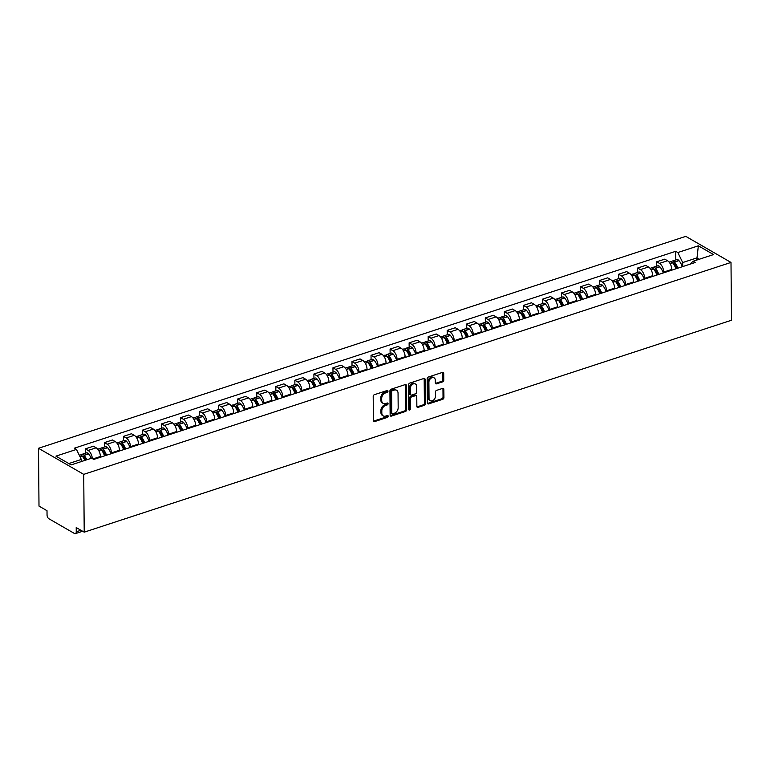 <?xml version="1.0" encoding="UTF-8"?>
<svg xmlns="http://www.w3.org/2000/svg" width="770" height="770" viewBox="0 0 770 770"><rect width="100%" height="100%" fill="white"/><g stroke="black" fill="none" stroke-linecap="round" stroke-linejoin="round"><path stroke-width="1.16" d="M387.964 391.189A1.04 0.76 120 0 0 387.118 390.525L374.384 394.692A1.492 1.088 120 0 0 373.2 396.425L373.411 420.632A1.492 1.088 120 0 0 374.624 421.585L387.358 417.417A1.04 0.76 120 0 0 387.339 415.531L385.693 416.07A4.774 3.465 120 0 1 383.267 415.906A4.774 3.465 120 0 1 381.814 413.028L381.805 411.007A4.774 3.465 120 0 1 385.597 405.453L387.243 404.914A1.04 0.76 120 0 0 387.223 403.028L385.578 403.567A4.774 3.465 120 0 1 383.162 403.403A4.774 3.465 120 0 1 381.708 400.516L381.689 398.504A4.774 3.465 120 0 1 385.491 392.941L387.137 392.402A1.04 0.76 120 0 0 387.964 391.189M383.162 403.403L382.257 402.874A4.774 3.465 120 0 1 380.803 399.996L380.784 397.984A4.774 3.465 120 0 1 384.586 392.421L386.232 391.882A1.04 0.76 120 0 0 387.05 390.544M373.508 421.113A1.492 1.088 120 0 0 373.719 421.065L386.453 416.897A1.04 0.76 120 0 0 387.272 415.559M383.267 415.906L382.363 415.386A4.774 3.465 120 0 1 380.909 412.508L380.9 410.487A4.774 3.465 120 0 1 384.692 404.924L386.338 404.385A1.04 0.76 120 0 0 387.166 403.047M442.596 381.862A1.492 1.088 120 0 0 443.78 380.13L443.722 373.334A1.492 1.088 120 0 0 442.509 372.391L428.37 377.021A1.492 1.088 120 0 0 427.186 378.753L427.398 402.96A1.492 1.088 120 0 0 428.601 403.913L442.75 399.284A1.492 1.088 120 0 0 443.934 397.541L443.857 389.341A1.492 1.088 120 0 0 442.654 388.388L436.6 390.371A1.492 1.088 120 0 0 435.416 392.103L435.445 396.175A3.985 2.897 120 0 1 433.654 400.015A3.985 2.897 120 0 1 430.247 400.679A3.985 2.897 120 0 1 429.034 398.273L428.9 382.344A3.985 2.897 120 0 1 430.7 378.494A3.985 2.897 120 0 1 434.097 377.829A3.985 2.897 120 0 1 435.31 380.236L435.329 382.892A1.492 1.088 120 0 0 436.542 383.845L442.596 381.862L441.691 381.342A1.492 1.088 120 0 0 442.875 379.61L442.817 372.815A1.492 1.088 120 0 0 442.721 372.343M731 262.435L731.5 320.243L84.219 532.166L83.718 474.358L731 262.435L685.781 236.361L38.5 448.284L39.001 506.092L47.009 510.703L47.047 514.957A3.042 1.627 -108.1 0 0 48.876 518.739L74.469 533.495A3.042 1.627 -108.1 0 0 75.393 533.639A3.042 1.627 -108.1 0 0 76.249 531.8L80.927 530.27M406.454 385.539A1.492 1.088 120 0 0 405.241 384.586L391.102 389.216A1.492 1.088 120 0 0 389.918 390.958L390.13 415.155A1.492 1.088 120 0 0 391.343 416.108L405.482 411.478A1.492 1.088 120 0 0 406.666 409.746L406.454 385.539L405.549 385.019A1.492 1.088 120 0 0 405.453 384.538M409.736 383.114L423.875 378.484A1.492 1.088 120 0 1 425.088 379.437L425.3 403.644A1.492 1.088 120 0 1 424.116 405.376L418.062 407.359A1.492 1.088 120 0 1 416.849 406.406L416.762 396.598A1.492 1.088 120 0 0 415.559 395.645L411.536 396.954A1.492 1.088 120 0 0 410.352 398.696L410.439 408.909A1.04 0.76 120 0 1 408.764 409.457L408.552 384.856A1.492 1.088 120 0 1 409.736 383.114M84.219 532.166L76.22 527.556L76.249 531.8M83.718 474.358L38.5 448.284M100.398 457.245L100.389 456.504A6.988 3.735 -108.1 0 0 96.183 447.803L88.117 450.44A6.988 3.735 71.9 0 1 92.313 458.564M88.117 450.44L85.364 448.852L85.403 453.222M96.183 447.803L93.42 446.215L85.364 448.852M104.441 446.985L104.402 442.615L107.165 444.203A6.988 3.735 71.9 0 1 111.38 452.904L111.39 453.646M119.446 451.008L119.437 450.267A6.988 3.735 -108.1 0 0 115.221 441.566L112.468 439.978L104.402 442.615M123.489 440.748L123.45 436.378L126.213 437.966A6.988 3.735 71.9 0 1 130.428 446.667L130.428 447.409M138.484 444.771L138.484 444.03A6.988 3.735 -108.1 0 0 134.269 435.329L131.506 433.741L123.45 436.378M142.537 434.511L142.498 430.141L145.251 431.729A6.988 3.735 71.9 0 1 149.467 440.43L149.476 441.172M157.532 438.534L157.523 437.793A6.988 3.735 -108.1 0 0 153.317 429.092L150.554 427.504L142.498 430.141M161.584 428.274L161.546 423.904L164.299 425.502A6.988 3.735 71.9 0 1 168.515 434.193L168.524 434.944M176.58 432.307L176.571 431.556A6.988 3.735 -108.1 0 0 172.355 422.855L169.602 421.267L161.546 423.904M180.623 422.037L180.584 417.667L183.347 419.265A6.988 3.735 71.9 0 1 187.562 427.966L187.562 428.707M195.628 426.07L195.619 425.329A6.988 3.735 -108.1 0 0 191.403 416.628L188.64 415.03L180.584 417.667M199.671 415.81L199.632 411.44L202.385 413.028A6.988 3.735 71.9 0 1 206.601 421.729L206.61 422.47M214.666 419.833L214.666 419.092A6.988 3.735 -108.1 0 0 210.451 410.391L207.688 408.793L199.632 411.44M218.719 409.573L218.68 405.203L221.433 406.791A6.988 3.735 71.9 0 1 225.649 415.492L225.658 416.233M233.714 413.596L233.705 412.855A6.988 3.735 -108.1 0 0 229.489 404.154L226.736 402.566L218.68 405.203M237.757 403.336L237.718 398.966L240.481 400.554A6.988 3.735 71.9 0 1 244.696 409.255L244.696 409.996M252.762 407.359L252.753 406.618A6.988 3.735 -108.1 0 0 248.537 397.917L245.774 396.329L237.718 398.966M256.805 397.099L256.766 392.729L259.529 394.317A6.988 3.735 71.9 0 1 263.735 403.018L263.744 403.759M271.8 401.122L271.8 400.381A6.988 3.735 -108.1 0 0 267.585 391.68L264.822 390.092L256.766 392.729M275.853 390.862L275.814 386.492L278.567 388.08A6.988 3.735 71.9 0 1 282.783 396.781L282.792 397.532M290.848 394.894L290.839 394.144A6.988 3.735 -108.1 0 0 286.623 385.443L283.87 383.855L275.814 386.492M294.891 384.625L294.852 380.255L297.615 381.853A6.988 3.735 71.9 0 1 301.83 390.554L301.83 391.295M309.896 388.658L309.887 387.907A6.988 3.735 -108.1 0 0 305.671 379.215L302.908 377.618L294.852 380.255M313.939 378.388L313.9 374.028L316.663 375.616A6.988 3.735 71.9 0 1 320.869 384.317L320.878 385.058M328.934 382.421L328.934 381.679A6.988 3.735 -108.1 0 0 324.719 372.978L321.956 371.381L313.9 374.028M332.986 372.16L332.948 367.791L335.701 369.379A6.988 3.735 71.9 0 1 339.917 378.08L339.926 378.821M347.982 376.183L347.973 375.442A6.988 3.735 -108.1 0 0 343.757 366.741L341.004 365.153L332.948 367.791M352.025 365.923L351.986 361.553L354.749 363.142A6.988 3.735 71.9 0 1 358.964 371.843L358.974 372.584M367.03 369.947L367.021 369.205A6.988 3.735 -108.1 0 0 362.805 360.504L360.052 358.916L351.986 361.553M371.073 359.686L371.034 355.317L373.797 356.905A6.988 3.735 71.9 0 1 378.012 365.606L378.012 366.347M386.068 363.709L386.068 362.968A6.988 3.735 -108.1 0 0 381.853 354.267L379.09 352.679L371.034 355.317M390.12 353.449L390.082 349.079L392.835 350.668A6.988 3.735 71.9 0 1 397.05 359.369L397.06 360.119M405.116 357.472L405.107 356.731A6.988 3.735 -108.1 0 0 400.891 348.03L398.138 346.442L390.082 349.079M409.159 347.212L409.12 342.842L411.883 344.44A6.988 3.735 71.9 0 1 416.098 353.141L416.108 353.882M424.164 351.245L424.155 350.494A6.988 3.735 -108.1 0 0 419.939 341.803L417.186 340.205L409.12 342.842M428.207 340.975L428.168 336.615L430.931 338.203A6.988 3.735 71.9 0 1 435.146 346.904L435.146 347.645M443.202 345.008L443.202 344.267A6.988 3.735 -108.1 0 0 438.987 335.566L436.224 333.968L428.168 336.615M447.255 334.748L447.216 330.378L449.969 331.966A6.988 3.735 71.9 0 1 454.185 340.667L454.194 341.408M462.25 338.771L462.241 338.03A6.988 3.735 -108.1 0 0 458.025 329.329L455.272 327.741L447.216 330.378M466.293 328.511L466.254 324.141L469.017 325.729A6.988 3.735 71.9 0 1 473.232 334.43L473.242 335.171M481.298 332.534L481.289 331.793A6.988 3.735 -108.1 0 0 477.073 323.092L474.32 321.504L466.254 324.141M485.341 322.274L485.302 317.904L488.065 319.492A6.988 3.735 71.9 0 1 492.28 328.193L492.28 328.934M500.336 326.297L500.336 325.556A6.988 3.735 -108.1 0 0 496.121 316.855L493.358 315.267L485.302 317.904M504.388 316.037L504.35 311.667L507.103 313.255A6.988 3.735 71.9 0 1 511.319 321.956L511.328 322.707M519.384 320.06L519.375 319.319A6.988 3.735 -108.1 0 0 515.168 310.618L512.406 309.03L504.35 311.667M523.427 309.8L523.398 305.43L526.151 307.028A6.988 3.735 71.9 0 1 530.366 315.729L530.376 316.47M538.432 313.833L538.423 313.082A6.988 3.735 -108.1 0 0 534.207 304.381L531.454 302.793L523.398 305.43M542.475 303.563L542.436 299.193L545.199 300.791A6.988 3.735 71.9 0 1 549.414 309.492L549.414 310.233M557.47 307.596L557.47 306.855A6.988 3.735 -108.1 0 0 553.255 298.154L550.492 296.556L542.436 299.193M561.523 297.336L561.484 292.966L564.237 294.554A6.988 3.735 71.9 0 1 568.452 303.255L568.462 303.996M576.518 301.359L576.518 300.618A6.988 3.735 -108.1 0 0 572.303 291.917L569.54 290.329L561.484 292.966M580.57 291.099L580.532 286.729L583.285 288.317A6.988 3.735 71.9 0 1 587.5 297.018L587.51 297.759M595.566 295.122L595.557 294.381A6.988 3.735 -108.1 0 0 591.341 285.68L588.588 284.092L580.532 286.729M599.609 284.861L599.57 280.492L602.332 282.08A6.988 3.735 71.9 0 1 606.548 290.781L606.548 291.522M614.614 288.885L614.604 288.144A6.988 3.735 -108.1 0 0 610.389 279.443L607.626 277.855L599.57 280.492M618.657 278.625L618.618 274.255L621.38 275.843A6.988 3.735 71.9 0 1 625.587 284.544L625.596 285.295M633.652 282.648L633.652 281.907A6.988 3.735 -108.1 0 0 629.437 273.206L626.674 271.618L618.618 274.255M637.704 272.387L637.666 268.018L640.419 269.615A6.988 3.735 71.9 0 1 644.634 278.307L644.644 279.058M652.7 276.42L652.691 275.67A6.988 3.735 -108.1 0 0 648.475 266.969L645.722 265.381L637.666 268.018M656.743 266.15L656.704 261.781L659.466 263.378A6.988 3.735 71.9 0 1 663.682 272.079L663.682 272.821M671.748 270.183L671.738 269.442A6.988 3.735 -108.1 0 0 667.523 260.741L664.76 259.144L656.704 261.781M81.341 461.567L81.322 459.449L68.8 463.55M699.083 259.307L696.735 257.96L682.692 262.551L677.841 252.531L698.351 245.813L713.54 254.572L693.029 261.29L695.156 262.512L93.776 459.411L91.659 458.189L71.148 464.897L55.95 456.138L76.461 449.42L81.322 459.449M677.841 252.531L675.713 251.299L74.334 448.198L76.461 449.42M696.754 260.067L698.351 245.813M682.692 262.551L682.73 266.584M675.791 259.923L675.713 251.299M693.029 261.29L689.949 264.216M390.217 415.636A1.492 1.088 120 0 0 390.438 415.588L404.577 410.959A1.492 1.088 120 0 0 405.761 409.226L405.549 385.019M392.44 390.669A1.04 0.76 120 0 0 391.603 391.882L391.795 413.134A1.04 0.76 120 0 0 392.642 413.798L394.375 413.23A4.774 3.465 120 0 0 398.177 407.667L398.052 393.152A4.774 3.465 120 0 0 396.598 390.265A4.774 3.465 120 0 0 394.173 390.101L392.44 390.669L391.535 390.149A1.04 0.76 120 0 0 390.708 391.362L391.603 391.882M392.113 413.76L391.208 413.24A1.04 0.76 120 0 1 390.891 412.605L390.708 391.362M396.598 390.265L395.693 389.745A4.774 3.465 120 0 0 393.268 389.582L394.173 390.101M391.535 390.149L393.268 389.582M416.945 406.887A1.492 1.088 120 0 0 417.157 406.839L423.211 404.856A1.492 1.088 120 0 0 424.395 403.124L424.183 378.917A1.492 1.088 120 0 0 424.087 378.436M416.31 395.693L415.405 395.174A1.492 1.088 120 0 0 414.655 395.116L410.631 396.435A1.492 1.088 120 0 0 409.447 398.167L409.534 408.389L410.439 408.909M408.774 409.582A1.04 0.76 120 0 0 409.534 408.389M416.676 386.405A3.985 2.897 120 0 0 415.463 383.999A3.985 2.897 120 0 0 412.065 384.663A3.985 2.897 120 0 0 410.266 388.503L410.314 394.125A1.492 1.088 120 0 0 411.526 395.077L415.54 393.759A1.492 1.088 120 0 0 416.724 392.026L416.676 386.405M415.463 383.999L414.558 383.479A3.985 2.897 120 0 0 411.161 384.143A3.985 2.897 120 0 0 409.361 387.984L410.266 388.503M410.766 395.02L409.861 394.5A1.492 1.088 120 0 1 409.409 393.595L409.361 387.984M435.425 383.373A1.492 1.088 120 0 0 435.637 383.325L441.691 381.342M434.097 377.829L433.192 377.31A3.985 2.897 120 0 0 429.795 377.974A3.985 2.897 120 0 0 427.995 381.814L428.9 382.344M430.247 400.679L429.342 400.159A3.985 2.897 120 0 1 428.13 397.753L427.995 381.814M427.485 403.432A1.492 1.088 120 0 0 427.706 403.384L441.845 398.754A1.492 1.088 120 0 0 443.029 397.022L442.952 388.821A1.492 1.088 120 0 0 442.865 388.34M82.409 456.321A1.858 0.991 71.9 0 1 82.602 456.215A1.858 0.991 71.9 0 1 83.574 456.649L83.699 456.793A9.567 5.111 71.9 0 1 85.778 460.104M86.808 459.777A11.55 6.17 -108.1 0 0 84.113 455.388L83.988 455.243A3.84 2.05 -108.1 0 0 81.986 454.339A3.84 2.05 -108.1 0 0 81.177 455.147M91.264 458.314A11.55 6.17 -108.1 0 0 88.569 453.925L88.444 453.78A3.84 2.05 -108.1 0 0 86.442 452.875L81.986 454.339M79.272 455.224L80.041 454.974A3.84 2.05 71.9 0 1 82.043 455.878L82.159 456.023A11.55 6.17 71.9 0 1 84.854 460.412M101.457 450.084A1.858 0.991 71.9 0 1 101.65 449.978A1.858 0.991 71.9 0 1 102.622 450.421L102.747 450.556A9.567 5.111 71.9 0 1 105.509 455.57M106.51 455.243A11.55 6.17 -108.1 0 0 103.161 449.151L103.036 449.006A3.84 2.05 -108.1 0 0 101.034 448.101A3.84 2.05 -108.1 0 0 100.216 448.91M110.967 453.78A11.55 6.17 -108.1 0 0 107.617 447.688L107.492 447.553A3.84 2.05 -108.1 0 0 105.49 446.639L101.034 448.101M97.752 449.17L99.08 448.737A3.84 2.05 71.9 0 1 101.082 449.651L101.207 449.786A11.55 6.17 71.9 0 1 104.556 455.878M120.495 443.857A1.858 0.991 71.9 0 1 120.698 443.741A1.858 0.991 71.9 0 1 121.67 444.184L121.785 444.319A9.567 5.111 71.9 0 1 124.557 449.333M125.558 449.006A11.55 6.17 -108.1 0 0 122.199 442.914L122.084 442.769A3.84 2.05 -108.1 0 0 120.082 441.865A3.84 2.05 -108.1 0 0 119.263 442.673M130.015 447.553A11.55 6.17 -108.1 0 0 126.655 441.451L126.54 441.316A3.84 2.05 -108.1 0 0 124.538 440.401L120.082 441.865M116.799 442.942L118.128 442.5A3.84 2.05 71.9 0 1 120.13 443.414L120.255 443.558A11.55 6.17 71.9 0 1 123.604 449.651M139.543 437.62A1.858 0.991 71.9 0 1 139.736 437.504A1.858 0.991 71.9 0 1 140.708 437.947L140.833 438.092A9.567 5.111 71.9 0 1 143.595 443.097M144.596 442.769A11.55 6.17 -108.1 0 0 141.247 436.677L141.131 436.542A3.84 2.05 -108.1 0 0 139.129 435.628A3.84 2.05 -108.1 0 0 138.311 436.436M149.053 441.316A11.55 6.17 -108.1 0 0 145.703 435.223L145.578 435.079A3.84 2.05 -108.1 0 0 143.576 434.164L139.129 435.628M135.838 436.706L137.175 436.263A3.84 2.05 71.9 0 1 139.178 437.177L139.293 437.322A11.55 6.17 71.9 0 1 142.642 443.414M158.591 431.383A1.858 0.991 71.9 0 1 158.784 431.267A1.858 0.991 71.9 0 1 159.756 431.71L159.881 431.855A9.567 5.111 71.9 0 1 162.643 436.869M163.644 436.542A11.55 6.17 -108.1 0 0 160.295 430.44L160.17 430.305A3.84 2.05 -108.1 0 0 158.168 429.391A3.84 2.05 -108.1 0 0 157.35 430.209M168.101 435.079A11.55 6.17 -108.1 0 0 164.751 428.986L164.626 428.842A3.84 2.05 -108.1 0 0 162.624 427.937L158.168 429.391M154.885 430.469L156.214 430.035A3.84 2.05 71.9 0 1 158.216 430.94L158.341 431.084A11.55 6.17 71.9 0 1 161.69 437.177M177.629 425.146A1.858 0.991 71.9 0 1 177.832 425.03A1.858 0.991 71.9 0 1 178.804 425.473L178.919 425.618A9.567 5.111 71.9 0 1 181.691 430.632M182.692 430.305A11.55 6.17 -108.1 0 0 179.333 424.212L179.218 424.068A3.84 2.05 -108.1 0 0 177.216 423.154A3.84 2.05 -108.1 0 0 176.397 423.972M187.149 428.842A11.55 6.17 -108.1 0 0 183.789 422.749L183.674 422.605A3.84 2.05 -108.1 0 0 181.672 421.7L177.216 423.154M173.933 424.231L175.262 423.798A3.84 2.05 71.9 0 1 177.264 424.703L177.389 424.847A11.55 6.17 71.9 0 1 180.738 430.94M196.677 418.909A1.858 0.991 71.9 0 1 196.87 418.803A1.858 0.991 71.9 0 1 197.842 419.236L197.967 419.381A9.567 5.111 71.9 0 1 200.729 424.395M201.73 424.068A11.55 6.17 -108.1 0 0 198.381 417.975L198.265 417.831A3.84 2.05 -108.1 0 0 196.263 416.926A3.84 2.05 -108.1 0 0 195.445 417.735M206.187 422.605A11.55 6.17 -108.1 0 0 202.837 416.512L202.722 416.368A3.84 2.05 -108.1 0 0 200.72 415.463L196.263 416.926M192.981 417.994L194.31 417.561A3.84 2.05 71.9 0 1 196.312 418.466L196.427 418.611A11.55 6.17 71.9 0 1 199.786 424.703M215.725 412.672A1.858 0.991 71.9 0 1 215.918 412.566A1.858 0.991 71.9 0 1 216.89 413.009L217.015 413.144A9.567 5.111 71.9 0 1 219.777 418.158M220.778 417.831A11.55 6.17 -108.1 0 0 217.429 411.738L217.304 411.594A3.84 2.05 -108.1 0 0 215.302 410.689A3.84 2.05 -108.1 0 0 214.493 411.498M225.235 416.368A11.55 6.17 -108.1 0 0 221.885 410.275L221.76 410.141A3.84 2.05 -108.1 0 0 219.758 409.226L215.302 410.689M212.019 411.757L213.348 411.324A3.84 2.05 71.9 0 1 215.35 412.239L215.475 412.374A11.55 6.17 71.9 0 1 218.824 418.466M234.763 406.445A1.858 0.991 71.9 0 1 234.966 406.329A1.858 0.991 71.9 0 1 235.938 406.772L236.053 406.906A9.567 5.111 71.9 0 1 238.825 411.921M239.826 411.594A11.55 6.17 -108.1 0 0 236.477 405.501L236.352 405.357A3.84 2.05 -108.1 0 0 234.35 404.452A3.84 2.05 -108.1 0 0 233.531 405.261M244.283 410.141A11.55 6.17 -108.1 0 0 240.933 404.038L240.808 403.904A3.84 2.05 -108.1 0 0 238.806 402.989L234.35 404.452M231.067 405.521L232.396 405.087A3.84 2.05 71.9 0 1 234.398 406.002L234.523 406.137A11.55 6.17 71.9 0 1 237.872 412.239M253.811 400.208A1.858 0.991 71.9 0 1 254.004 400.092A1.858 0.991 71.9 0 1 254.976 400.535L255.101 400.679A9.567 5.111 71.9 0 1 257.863 405.684M258.874 405.357A11.55 6.17 -108.1 0 0 255.515 399.264L255.399 399.12A3.84 2.05 -108.1 0 0 253.397 398.215A3.84 2.05 -108.1 0 0 252.579 399.024M263.321 403.904A11.55 6.17 -108.1 0 0 259.971 397.811L259.856 397.667A3.84 2.05 -108.1 0 0 257.854 396.752L253.397 398.215M250.115 399.293L251.444 398.85A3.84 2.05 71.9 0 1 253.446 399.765L253.561 399.909A11.55 6.17 71.9 0 1 256.92 406.002M272.859 393.971A1.858 0.991 71.9 0 1 273.052 393.855A1.858 0.991 71.9 0 1 274.024 394.298L274.149 394.442A9.567 5.111 71.9 0 1 276.911 399.457M277.912 399.12A11.55 6.17 -108.1 0 0 274.563 393.027L274.438 392.892A3.84 2.05 -108.1 0 0 272.436 391.978A3.84 2.05 -108.1 0 0 271.627 392.787M282.369 397.667A11.55 6.17 -108.1 0 0 279.019 391.574L278.894 391.43A3.84 2.05 -108.1 0 0 276.892 390.525L272.436 391.978M269.154 393.056L270.482 392.623A3.84 2.05 71.9 0 1 272.484 393.528L272.609 393.672A11.55 6.17 71.9 0 1 275.958 399.765M291.907 387.733A1.858 0.991 71.9 0 1 292.1 387.618A1.858 0.991 71.9 0 1 293.072 388.061L293.187 388.205A9.567 5.111 71.9 0 1 295.959 393.22M296.96 392.892A11.55 6.17 -108.1 0 0 293.611 386.8L293.486 386.656A3.84 2.05 -108.1 0 0 291.483 385.741A3.84 2.05 -108.1 0 0 290.665 386.559M301.417 391.43A11.55 6.17 -108.1 0 0 298.067 385.337L297.942 385.192A3.84 2.05 -108.1 0 0 295.94 384.288L291.483 385.741M288.201 386.819L289.53 386.386A3.84 2.05 71.9 0 1 291.532 387.291L291.657 387.435A11.55 6.17 71.9 0 1 295.006 393.528M310.945 381.497A1.858 0.991 71.9 0 1 311.147 381.381A1.858 0.991 71.9 0 1 312.11 381.824L312.235 381.968A9.567 5.111 71.9 0 1 314.997 386.983M316.008 386.656A11.55 6.17 -108.1 0 0 312.649 380.563L312.533 380.418A3.84 2.05 -108.1 0 0 310.531 379.504A3.84 2.05 -108.1 0 0 309.713 380.322M320.464 385.192A11.55 6.17 -108.1 0 0 317.105 379.1L316.99 378.956A3.84 2.05 -108.1 0 0 314.988 378.051L310.531 379.504M307.249 380.582L308.578 380.149A3.84 2.05 71.9 0 1 310.579 381.054L310.695 381.198A11.55 6.17 71.9 0 1 314.054 387.291M329.993 375.26A1.858 0.991 71.9 0 1 330.186 375.154A1.858 0.991 71.9 0 1 331.158 375.596L331.283 375.731A9.567 5.111 71.9 0 1 334.045 380.746M335.046 380.418A11.55 6.17 -108.1 0 0 331.697 374.326L331.572 374.182A3.84 2.05 -108.1 0 0 329.57 373.277A3.84 2.05 -108.1 0 0 328.761 374.085M339.503 378.956A11.55 6.17 -108.1 0 0 336.153 372.863L336.028 372.728A3.84 2.05 -108.1 0 0 334.026 371.814L329.57 373.277M326.288 374.345L327.616 373.912A3.84 2.05 71.9 0 1 329.618 374.826L329.743 374.961A11.55 6.17 71.9 0 1 333.092 381.054M349.041 369.032A1.858 0.991 71.9 0 1 349.233 368.917A1.858 0.991 71.9 0 1 350.206 369.359L350.321 369.494A9.567 5.111 71.9 0 1 353.093 374.509M354.094 374.182A11.55 6.17 -108.1 0 0 350.745 368.089L350.619 367.945A3.84 2.05 -108.1 0 0 348.618 367.04A3.84 2.05 -108.1 0 0 347.799 367.848M358.55 372.728A11.55 6.17 -108.1 0 0 355.201 366.626L355.076 366.491A3.84 2.05 -108.1 0 0 353.074 365.577L348.618 367.04M345.335 368.108L346.664 367.675A3.84 2.05 71.9 0 1 348.666 368.589L348.791 368.724A11.55 6.17 71.9 0 1 352.14 374.826M368.079 362.795A1.858 0.991 71.9 0 1 368.281 362.68A1.858 0.991 71.9 0 1 369.244 363.122L369.369 363.267A9.567 5.111 71.9 0 1 372.131 368.272M373.142 367.945A11.55 6.17 -108.1 0 0 369.783 361.852L369.667 361.708A3.84 2.05 -108.1 0 0 367.665 360.803A3.84 2.05 -108.1 0 0 366.847 361.611M377.598 366.491A11.55 6.17 -108.1 0 0 374.239 360.399L374.124 360.254A3.84 2.05 -108.1 0 0 372.122 359.34L367.665 360.803M364.383 361.881L365.712 361.438A3.84 2.05 71.9 0 1 367.714 362.352L367.829 362.497A11.55 6.17 71.9 0 1 371.188 368.589M387.127 356.558A1.858 0.991 71.9 0 1 387.32 356.443A1.858 0.991 71.9 0 1 388.292 356.885L388.417 357.03A9.567 5.111 71.9 0 1 391.179 362.044M392.18 361.708A11.55 6.17 -108.1 0 0 388.831 355.615L388.706 355.48A3.84 2.05 -108.1 0 0 386.704 354.566A3.84 2.05 -108.1 0 0 385.895 355.374M396.637 360.254A11.55 6.17 -108.1 0 0 393.287 354.161L393.162 354.017A3.84 2.05 -108.1 0 0 391.16 353.112L386.704 354.566M383.422 355.644L384.75 355.211A3.84 2.05 71.9 0 1 386.752 356.115L386.877 356.26A11.55 6.17 71.9 0 1 390.226 362.352M406.175 350.321A1.858 0.991 71.9 0 1 406.368 350.206A1.858 0.991 71.9 0 1 407.34 350.648L407.455 350.793A9.567 5.111 71.9 0 1 410.227 355.807M411.228 355.48A11.55 6.17 -108.1 0 0 407.879 349.387L407.753 349.243A3.84 2.05 -108.1 0 0 405.752 348.329A3.84 2.05 -108.1 0 0 404.933 349.147M415.685 354.017A11.55 6.17 -108.1 0 0 412.335 347.925L412.21 347.78A3.84 2.05 -108.1 0 0 410.208 346.875L405.752 348.329M402.469 349.407L403.798 348.974A3.84 2.05 71.9 0 1 405.8 349.878L405.925 350.023A11.55 6.17 71.9 0 1 409.274 356.115M425.213 344.084A1.858 0.991 71.9 0 1 425.415 343.969A1.858 0.991 71.9 0 1 426.387 344.411L426.503 344.556A9.567 5.111 71.9 0 1 429.275 349.57M430.276 349.243A11.55 6.17 -108.1 0 0 426.917 343.15L426.801 343.006A3.84 2.05 -108.1 0 0 424.799 342.092A3.84 2.05 -108.1 0 0 423.981 342.91M434.732 347.78A11.55 6.17 -108.1 0 0 431.373 341.688L431.258 341.543A3.84 2.05 -108.1 0 0 429.256 340.638L424.799 342.092M421.517 343.17L422.846 342.737A3.84 2.05 71.9 0 1 424.847 343.641L424.963 343.786A11.55 6.17 71.9 0 1 428.322 349.878M444.261 337.847A1.858 0.991 71.9 0 1 444.454 337.741A1.858 0.991 71.9 0 1 445.426 338.174L445.551 338.319A9.567 5.111 71.9 0 1 448.313 343.333M449.314 343.006A11.55 6.17 -108.1 0 0 445.965 336.913L445.84 336.769A3.84 2.05 -108.1 0 0 443.838 335.864A3.84 2.05 -108.1 0 0 443.029 336.673M453.771 341.543A11.55 6.17 -108.1 0 0 450.421 335.45L450.296 335.316A3.84 2.05 -108.1 0 0 448.294 334.401L443.838 335.864M440.556 336.933L441.893 336.5A3.84 2.05 71.9 0 1 443.895 337.414L444.011 337.549A11.55 6.17 71.9 0 1 447.36 343.641M463.309 331.62A1.858 0.991 71.9 0 1 463.502 331.504A1.858 0.991 71.9 0 1 464.474 331.947L464.599 332.082A9.567 5.111 71.9 0 1 467.361 337.096M468.362 336.769A11.55 6.17 -108.1 0 0 465.013 330.677L464.887 330.532A3.84 2.05 -108.1 0 0 462.886 329.627A3.84 2.05 -108.1 0 0 462.067 330.436M472.819 335.316A11.55 6.17 -108.1 0 0 469.469 329.214L469.344 329.079A3.84 2.05 -108.1 0 0 467.342 328.164L462.886 329.627M459.603 330.696L460.932 330.263A3.84 2.05 71.9 0 1 462.934 331.177L463.059 331.312A11.55 6.17 71.9 0 1 466.408 337.414M482.347 325.383A1.858 0.991 71.9 0 1 482.549 325.267A1.858 0.991 71.9 0 1 483.522 325.71L483.637 325.854A9.567 5.111 71.9 0 1 486.409 330.859M487.41 330.532A11.55 6.17 -108.1 0 0 484.051 324.44L483.935 324.295A3.84 2.05 -108.1 0 0 481.933 323.39A3.84 2.05 -108.1 0 0 481.115 324.199M491.866 329.079A11.55 6.17 -108.1 0 0 488.507 322.986L488.392 322.842A3.84 2.05 -108.1 0 0 486.39 321.927L481.933 323.39M478.651 324.468L479.98 324.026A3.84 2.05 71.9 0 1 481.981 324.94L482.097 325.084A11.55 6.17 71.9 0 1 485.456 331.177M501.395 319.146A1.858 0.991 71.9 0 1 501.588 319.03A1.858 0.991 71.9 0 1 502.56 319.473L502.685 319.617A9.567 5.111 71.9 0 1 505.447 324.632M506.448 324.295A11.55 6.17 -108.1 0 0 503.099 318.203L502.974 318.068A3.84 2.05 -108.1 0 0 500.981 317.153A3.84 2.05 -108.1 0 0 500.163 317.962M510.905 322.842A11.55 6.17 -108.1 0 0 507.555 316.749L507.43 316.605A3.84 2.05 -108.1 0 0 505.428 315.7L500.981 317.153M497.69 318.231L499.027 317.798A3.84 2.05 71.9 0 1 501.029 318.703L501.145 318.847A11.55 6.17 71.9 0 1 504.494 324.94M520.443 312.909A1.858 0.991 71.9 0 1 520.635 312.793A1.858 0.991 71.9 0 1 521.608 313.236L521.733 313.38A9.567 5.111 71.9 0 1 524.495 318.395M525.496 318.068A11.55 6.17 -108.1 0 0 522.147 311.966L522.022 311.831A3.84 2.05 -108.1 0 0 520.019 310.916A3.84 2.05 -108.1 0 0 519.201 311.735M529.952 316.605A11.55 6.17 -108.1 0 0 526.603 310.512L526.478 310.368A3.84 2.05 -108.1 0 0 524.476 309.463L520.019 310.916M516.737 311.994L518.066 311.561A3.84 2.05 71.9 0 1 520.068 312.466L520.193 312.61A11.55 6.17 71.9 0 1 523.542 318.703M539.481 306.672A1.858 0.991 71.9 0 1 539.683 306.556A1.858 0.991 71.9 0 1 540.656 306.999L540.771 307.143A9.567 5.111 71.9 0 1 543.543 312.158M544.544 311.831A11.55 6.17 -108.1 0 0 541.185 305.738L541.069 305.594A3.84 2.05 -108.1 0 0 539.067 304.679A3.84 2.05 -108.1 0 0 538.249 305.498M549 310.368A11.55 6.17 -108.1 0 0 545.641 304.275L545.526 304.131A3.84 2.05 -108.1 0 0 543.524 303.226L539.067 304.679M535.785 305.757L537.113 305.324A3.84 2.05 71.9 0 1 539.115 306.229L539.241 306.373A11.55 6.17 71.9 0 1 542.59 312.466M558.529 300.435A1.858 0.991 71.9 0 1 558.722 300.329A1.858 0.991 71.9 0 1 559.694 300.762L559.819 300.906A9.567 5.111 71.9 0 1 562.581 305.921M563.582 305.594A11.55 6.17 -108.1 0 0 560.233 299.501L560.117 299.357A3.84 2.05 -108.1 0 0 558.115 298.452A3.84 2.05 -108.1 0 0 557.297 299.261M568.039 304.131A11.55 6.17 -108.1 0 0 564.689 298.038L564.574 297.894A3.84 2.05 -108.1 0 0 562.572 296.989L558.115 298.452M554.833 299.52L556.161 299.087A3.84 2.05 71.9 0 1 558.163 300.002L558.279 300.136A11.55 6.17 71.9 0 1 561.638 306.229M577.577 294.198A1.858 0.991 71.9 0 1 577.769 294.092A1.858 0.991 71.9 0 1 578.742 294.535L578.867 294.669A9.567 5.111 71.9 0 1 581.629 299.684M582.63 299.357A11.55 6.17 -108.1 0 0 579.281 293.264L579.156 293.12A3.84 2.05 -108.1 0 0 577.154 292.215A3.84 2.05 -108.1 0 0 576.345 293.024M587.087 297.894A11.55 6.17 -108.1 0 0 583.737 291.801L583.612 291.666A3.84 2.05 -108.1 0 0 581.61 290.752L577.154 292.215M573.871 293.283L575.2 292.85A3.84 2.05 71.9 0 1 577.202 293.765L577.327 293.899A11.55 6.17 71.9 0 1 580.676 300.002M596.615 287.97A1.858 0.991 71.9 0 1 596.817 287.855A1.858 0.991 71.9 0 1 597.79 288.298L597.905 288.432A9.567 5.111 71.9 0 1 600.677 293.447M601.678 293.12A11.55 6.17 -108.1 0 0 598.328 287.027L598.203 286.883A3.84 2.05 -108.1 0 0 596.201 285.978A3.84 2.05 -108.1 0 0 595.383 286.786M606.134 291.666A11.55 6.17 -108.1 0 0 602.775 285.574L602.66 285.429A3.84 2.05 -108.1 0 0 600.658 284.515L596.201 285.978M592.919 287.056L594.247 286.613A3.84 2.05 71.9 0 1 596.25 287.528L596.375 287.672A11.55 6.17 71.9 0 1 599.724 293.765M615.663 281.733A1.858 0.991 71.9 0 1 615.856 281.618A1.858 0.991 71.9 0 1 616.828 282.061L616.953 282.205A9.567 5.111 71.9 0 1 619.715 287.21M620.726 286.883A11.55 6.17 -108.1 0 0 617.367 280.79L617.251 280.655A3.84 2.05 -108.1 0 0 615.249 279.741A3.84 2.05 -108.1 0 0 614.431 280.55M625.173 285.429A11.55 6.17 -108.1 0 0 621.823 279.337L621.708 279.192A3.84 2.05 -108.1 0 0 619.706 278.278L615.249 279.741M611.967 280.819L613.295 280.386A3.84 2.05 71.9 0 1 615.297 281.291L615.413 281.435A11.55 6.17 71.9 0 1 618.772 287.528M634.711 275.496A1.858 0.991 71.9 0 1 634.904 275.381A1.858 0.991 71.9 0 1 635.876 275.824L636.001 275.968A9.567 5.111 71.9 0 1 638.763 280.983M639.764 280.655A11.55 6.17 -108.1 0 0 636.415 274.553L636.29 274.418A3.84 2.05 -108.1 0 0 634.288 273.504A3.84 2.05 -108.1 0 0 633.479 274.322M644.221 279.192A11.55 6.17 -108.1 0 0 640.871 273.1L640.746 272.955A3.84 2.05 -108.1 0 0 638.744 272.051L634.288 273.504M631.005 274.582L632.334 274.149A3.84 2.05 71.9 0 1 634.336 275.054L634.461 275.198A11.55 6.17 71.9 0 1 637.81 281.291M653.759 269.259A1.858 0.991 71.9 0 1 653.951 269.144A1.858 0.991 71.9 0 1 654.924 269.587L655.039 269.731A9.567 5.111 71.9 0 1 657.811 274.746M658.812 274.418A11.55 6.17 -108.1 0 0 655.462 268.326L655.337 268.181A3.84 2.05 -108.1 0 0 653.335 267.267A3.84 2.05 -108.1 0 0 652.517 268.085M663.268 272.955A11.55 6.17 -108.1 0 0 659.919 266.863L659.794 266.718A3.84 2.05 -108.1 0 0 657.792 265.814L653.335 267.267M650.053 268.345L651.381 267.912A3.84 2.05 71.9 0 1 653.384 268.817L653.509 268.961A11.55 6.17 71.9 0 1 656.858 275.054M672.797 263.022A1.858 0.991 71.9 0 1 672.999 262.917A1.858 0.991 71.9 0 1 673.962 263.35L674.087 263.494A9.567 5.111 71.9 0 1 676.849 268.509M677.86 268.181A11.55 6.17 -108.1 0 0 674.501 262.089L674.385 261.944A3.84 2.05 -108.1 0 0 672.383 261.04A3.84 2.05 -108.1 0 0 671.565 261.848M682.316 266.718A11.55 6.17 -108.1 0 0 678.957 260.626L678.842 260.481A3.84 2.05 -108.1 0 0 676.84 259.577L672.383 261.04M669.101 262.108L670.429 261.675A3.84 2.05 71.9 0 1 672.431 262.58L672.547 262.724A11.55 6.17 71.9 0 1 675.906 268.817M648.475 266.969L640.419 269.615M629.437 273.206L621.38 275.843M610.389 279.443L602.332 282.08M591.341 285.68L583.285 288.317M572.303 291.917L564.237 294.554M553.255 298.154L545.199 300.791M534.207 304.381L526.151 307.028M515.168 310.618L507.103 313.255M496.121 316.855L488.065 319.492M477.073 323.092L469.017 325.729M458.025 329.329L449.969 331.966M438.987 335.566L430.931 338.203M419.939 341.803L411.883 344.44M400.891 348.03L392.835 350.668M381.853 354.267L373.797 356.905M362.805 360.504L354.749 363.142M343.757 366.741L335.701 369.379M324.719 372.978L316.663 375.616M305.671 379.215L297.615 381.853M286.623 385.443L278.567 388.08M267.585 391.68L259.529 394.317M248.537 397.917L240.481 400.554M229.489 404.154L221.433 406.791M210.451 410.391L202.385 413.028M191.403 416.628L183.347 419.265M172.355 422.855L164.299 425.502M153.317 429.092L145.251 431.729M134.269 435.329L126.213 437.966M115.221 441.566L107.165 444.203M667.523 260.741L659.466 263.378M671.738 269.442L663.682 272.079M652.691 275.67L644.634 278.307M633.652 281.907L625.587 284.544M614.604 288.144L606.548 290.781M595.557 294.381L587.5 297.018M576.518 300.618L568.452 303.255M557.47 306.855L549.414 309.492M538.423 313.082L530.366 315.729M519.375 319.319L511.319 321.956M500.336 325.556L492.28 328.193M481.289 331.793L473.232 334.43M462.241 338.03L454.185 340.667M443.202 344.267L435.146 346.904M424.155 350.494L416.098 353.141M405.107 356.731L397.05 359.369M386.068 362.968L378.012 365.606M367.021 369.205L358.964 371.843M347.973 375.442L339.917 378.08M328.934 381.679L320.869 384.317M309.887 387.907L301.83 390.554M290.839 394.144L282.783 396.781M271.8 400.381L263.735 403.018M252.753 406.618L244.696 409.255M233.705 412.855L225.649 415.492M214.666 419.092L206.601 421.729M195.619 425.329L187.562 427.966M176.571 431.556L168.515 434.193M157.523 437.793L149.467 440.43M138.484 444.03L130.428 446.667M119.437 450.267L111.38 452.904M100.389 456.504L92.958 458.939M384.586 392.421L385.491 392.941M380.784 397.984L381.689 398.504M380.803 399.996L381.708 400.516M386.338 404.385L387.243 404.914M384.692 404.924L385.597 405.453M380.9 410.487L381.805 411.007M380.909 412.508L381.814 413.028M386.453 416.897L387.358 417.417M373.719 421.065L374.624 421.585M386.232 391.882L387.137 392.402M405.761 409.226L406.666 409.746M404.577 410.959L405.482 411.478M390.438 415.588L391.343 416.108M390.891 412.605L391.795 413.134M424.183 378.917L425.088 379.437M424.395 403.124L425.3 403.644M423.211 404.856L424.116 405.376M417.157 406.839L418.062 407.359M414.655 395.116L415.559 395.645M410.631 396.435L411.536 396.954M409.447 398.167L410.352 398.696M409.409 393.595L410.314 394.125M435.637 383.325L436.542 383.845M428.13 397.753L429.034 398.273M442.952 388.821L443.857 389.341M443.029 397.022L443.934 397.541M441.845 398.754L442.75 399.284M427.706 403.384L428.601 403.913M442.817 372.815L443.722 373.334M442.875 379.61L443.78 380.13M88.444 453.78L83.988 455.243M82.043 455.878L79.926 456.572M82.159 456.023L80.003 456.735M88.569 453.925L84.113 455.388M83.709 456.803L82.958 457.053M107.492 447.553L103.036 449.006M101.082 449.651L98.647 450.44M101.207 449.786L98.743 450.594M107.617 447.688L103.161 449.151M102.757 450.575L102.006 450.816M126.54 441.316L122.084 442.769M120.13 443.414L117.695 444.213M120.255 443.558L117.781 444.357M126.655 441.451L122.199 442.914M121.795 444.338L121.054 444.579M145.578 435.079L141.131 436.542M139.178 437.177L136.742 437.976M139.293 437.322L136.829 438.13M145.703 435.223L141.247 436.677M140.843 438.101L140.092 438.342M164.626 428.842L160.17 430.305M158.216 430.94L155.79 431.739M158.341 431.084L155.877 431.893M164.751 428.986L160.295 430.44M159.891 431.864L159.14 432.105M183.674 422.605L179.218 424.068M177.264 424.703L174.828 425.502M177.389 424.847L174.915 425.656M183.789 422.749L179.333 424.212M178.929 425.627L178.188 425.877M202.722 416.368L198.265 417.831M196.312 418.466L193.876 419.265M196.427 418.611L193.963 419.419M202.837 416.512L198.381 417.975M197.977 419.39L197.236 419.64M221.76 410.141L217.304 411.594M215.35 412.239L212.924 413.028M215.475 412.374L213.011 413.182M221.885 410.275L217.429 411.738M217.024 413.163L216.274 413.403M240.808 403.904L236.352 405.357M234.398 406.002L231.963 406.801M234.523 406.137L232.059 406.945M240.933 404.038L236.477 405.501M236.063 406.926L235.322 407.166M259.856 397.667L255.399 399.12M253.446 399.765L251.01 400.564M253.561 399.909L251.097 400.708M259.971 397.811L255.515 399.264M255.111 400.689L254.369 400.929M278.894 391.43L274.438 392.892M272.484 393.528L270.058 394.327M272.609 393.672L270.145 394.481M279.019 391.574L274.563 393.027M274.159 394.452L273.408 394.692M297.942 385.192L293.486 386.656M291.532 387.291L289.096 388.09M291.657 387.435L289.193 388.244M298.067 385.337L293.611 386.8M293.197 388.215L292.456 388.465M316.99 378.956L312.533 380.418M310.579 381.054L308.144 381.853M310.695 381.198L308.231 382.007M317.105 379.1L312.649 380.563M312.245 381.978L311.503 382.228M336.028 372.728L331.572 374.182M329.618 374.826L327.192 375.616M329.743 374.961L327.279 375.77M336.153 372.863L331.697 374.326M331.293 375.75L330.542 375.991M355.076 366.491L350.619 367.945M348.666 368.589L346.231 369.379M348.791 368.724L346.327 369.533M355.201 366.626L350.745 368.089M350.34 369.513L349.59 369.754M374.124 360.254L369.667 361.708M367.714 362.352L365.278 363.151M367.829 362.497L365.365 363.296M374.239 360.399L369.783 361.852M369.379 363.276L368.637 363.517M393.162 354.017L388.706 355.48M386.752 356.115L384.326 356.914M386.877 356.26L384.413 357.068M393.287 354.161L388.831 355.615M388.427 357.039L387.676 357.28M412.21 347.78L407.753 349.243M405.8 349.878L403.365 350.677M405.925 350.023L403.461 350.831M412.335 347.925L407.879 349.387M407.474 350.802L406.724 351.053M431.258 341.543L426.801 343.006M424.847 343.641L422.412 344.44M424.963 343.786L422.499 344.594M431.373 341.688L426.917 343.15M426.513 344.565L425.772 344.816M450.296 335.316L445.84 336.769M443.895 337.414L441.46 338.203M444.011 337.549L441.547 338.357M450.421 335.45L445.965 336.913M445.561 338.338L444.81 338.579M469.344 329.079L464.887 330.532M462.934 331.177L460.499 331.966M463.059 331.312L460.595 332.12M469.469 329.214L465.013 330.677M464.608 332.101L463.858 332.342M488.392 322.842L483.935 324.295M481.981 324.94L479.546 325.739M482.097 325.084L479.633 325.883M488.507 322.986L484.051 324.44M483.647 325.864L482.906 326.105M507.43 316.605L502.974 318.068M501.029 318.703L498.594 319.502M501.145 318.847L498.681 319.656M507.555 316.749L503.099 318.203M502.695 319.627L501.944 319.868M526.478 310.368L522.022 311.831M520.068 312.466L517.642 313.265M520.193 312.61L517.729 313.419M526.603 310.512L522.147 311.966M521.742 313.39L520.992 313.64M545.526 304.131L541.069 305.594M539.115 306.229L536.68 307.028M539.241 306.373L536.767 307.182M545.641 304.275L541.185 305.738M540.781 307.153L540.04 307.403M564.574 297.894L560.117 299.357M558.163 300.002L555.728 300.791M558.279 300.136L555.815 300.945M564.689 298.038L560.233 299.501M559.828 300.916L559.087 301.166M583.612 291.666L579.156 293.12M577.202 293.765L574.776 294.554M577.327 293.899L574.863 294.708M583.737 291.801L579.281 293.264M578.876 294.689L578.126 294.929M602.66 285.429L598.203 286.883M596.25 287.528L593.814 288.327M596.375 287.672L593.911 288.471M602.775 285.574L598.328 287.027M597.915 288.452L597.174 288.692M621.708 279.192L617.251 280.655M615.297 281.291L612.862 282.089M615.413 281.435L612.949 282.244M621.823 279.337L617.367 280.79M616.962 282.215L616.221 282.455M640.746 272.955L636.29 274.418M634.336 275.054L631.91 275.853M634.461 275.198L631.997 276.007M640.871 273.1L636.415 274.553M636.01 275.978L635.26 276.228M659.794 266.718L655.337 268.181M653.384 268.817L650.948 269.615M653.509 268.961L651.045 269.769M659.919 266.863L655.462 268.326M655.049 269.741L654.308 269.991M678.842 260.481L674.385 261.944M672.431 262.58L669.996 263.378M672.547 262.724L670.083 263.533M678.957 260.626L674.501 262.089M674.096 263.504L673.355 263.754M82.659 531.262L75.393 533.639"/></g></svg>
